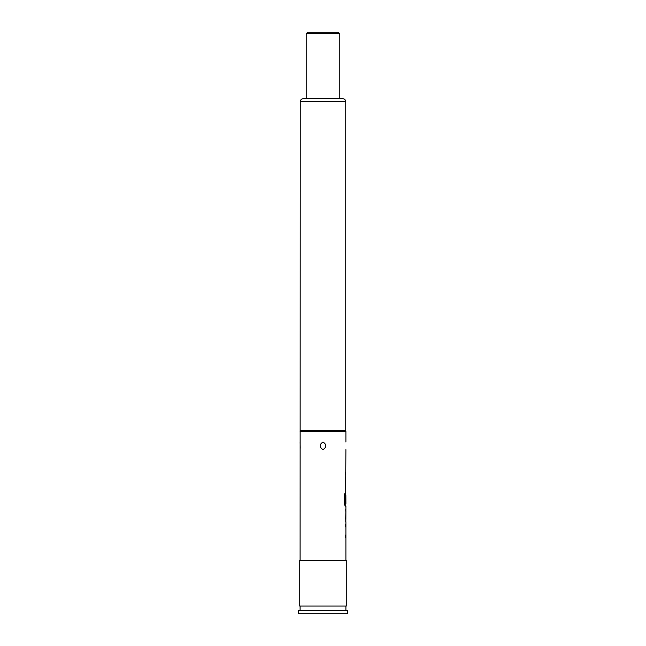 <?xml version="1.0" encoding="UTF-8"?>
<svg xmlns="http://www.w3.org/2000/svg" width="646" height="646" viewBox="0 0 646 646"><rect width="100%" height="100%" fill="white"/><g stroke="black" fill="none" stroke-linecap="round" stroke-linejoin="round"><path stroke-width="0.97" d="M345.893 521.782L345.893 560.292M345.553 535.001L345.553 537.407M345.739 509.088L345.739 511.285M345.739 519.376L345.739 521.572M345.739 493.471L345.739 495.401M345.739 503.492L345.739 506.157L345.125 506.157L345.893 506.157L345.828 521.782M345.852 495.401L345.893 503.492L345.206 503.492L345.166 493.827L344.439 493.827L344.439 503.92L345.125 506.157M345.893 449.656L345.553 502.394M345.553 488.134L345.553 490.54M345.553 472.517L345.553 474.915M306.212 33.826L307.738 32.3L338.262 32.3L339.788 33.826L306.212 33.826L306.212 98.677L303.313 98.677A3.052 3.052 0 0 0 300.261 101.729L300.107 560.292M339.788 33.826L339.788 98.677L342.687 98.677L303.313 98.677M342.687 98.677A3.052 3.052 0 0 1 345.739 101.729L345.739 430.583L300.261 430.583M323 442.025C326.779 444.577 326.779 447.121 323 449.656C319.213 447.113 319.213 444.569 323 442.025M346.272 560.292L299.728 560.292L299.728 606.069L346.272 606.069L346.272 560.292M345.739 430.583L345.893 431.447L300.107 431.447M345.553 524.504L345.553 526.91M345.553 477.644L345.553 480.043M345.893 431.447L345.893 442.025M345.893 511.285L345.852 519.376L345.893 511.285M300.212 448.267L300.107 442.025M300.107 606.069L300.107 610.648M345.893 606.069L345.893 610.648M347.419 610.648L298.581 610.648L298.581 613.7L347.419 613.7L347.419 610.648M345.012 503.331L345.012 493.827L344.439 493.827M345.683 519.222L345.836 511.446M345.739 101.729L300.261 101.729"/></g></svg>
